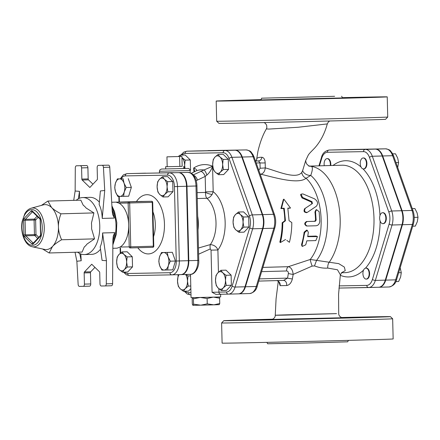 <?xml version="1.0" encoding="UTF-8"?>
<svg xmlns="http://www.w3.org/2000/svg" width="440" height="440" viewBox="0 0 440 440"><rect width="100%" height="100%" fill="white"/><g stroke="black" fill="none" stroke-linecap="round" stroke-linejoin="round"><path stroke-width="0.66" d="M278.977 282.046L280.143 285.654L286.682 285.538C289.438 285.076 291.33 282.876 292.369 278.933L293.172 274.389L312.136 266.09L314.523 265.925C319.176 267.702 323.582 268.422 327.745 268.081L337.486 269.775L340.362 274.791L338.569 294.261L338.707 313.632C338.701 316.333 341.418 317.763 342.854 317.784L342.854 317.784M289.141 314.765L336.534 313.627L285.368 315.095C270.947 315.375 272.151 315.266 288.97 314.77M341.786 272.547L340.324 275.017M341.534 317.51A83.353 0.358 178.6 0 1 375.667 316.8A83.353 0.358 178.6 0 1 390.412 316.641A83.353 0.358 178.6 0 1 307.093 319.039A83.353 0.358 178.6 0 1 223.751 320.711A83.353 0.358 178.6 0 1 272.619 319.193M302.94 319.088L283.168 319.528L302.94 319.088M379.093 316.938L356.109 317.532L379.093 316.938M235.07 320.419L258.06 319.825L235.07 320.419M363.407 276.386A5.484 3.113 88.4 0 1 364.364 268.873A5.484 3.113 88.4 0 1 365.888 268.114A5.484 3.113 88.4 0 1 369.149 273.51A5.484 3.113 88.4 0 1 366.19 279.076A5.484 3.113 88.4 0 1 363.407 276.386M365.888 268.114L366.339 268.098A5.484 3.113 88.4 0 1 369.6 273.499A5.484 3.113 88.4 0 1 366.641 279.065L366.19 279.076M324.28 165.698A5.484 3.113 88.4 0 1 327.08 158.626A5.484 3.113 88.4 0 1 329.857 161.315A5.484 3.113 88.4 0 1 330.264 165.539M327.08 158.626L327.531 158.609A5.484 3.113 88.4 0 1 330.715 165.523M366.108 166.139A5.484 3.113 88.4 0 1 363.495 168.933A5.484 3.113 88.4 0 1 361.906 168.223A5.484 3.113 88.4 0 1 360.305 162.096A5.484 3.113 88.4 0 1 363.198 157.965A5.484 3.113 88.4 0 1 365.97 160.644A5.484 3.113 88.4 0 1 366.108 166.139M363.198 157.965L363.649 157.955A5.484 3.113 88.4 0 1 366.911 163.35A5.484 3.113 88.4 0 1 363.946 168.916L363.495 168.933M382.602 212.713L383.053 212.696A5.484 3.113 88.4 0 1 386.315 218.097A5.484 3.113 88.4 0 1 383.35 223.663L382.899 223.674A5.484 3.113 88.4 0 1 382.882 223.674A5.484 3.113 88.4 0 1 379.638 218.251A5.484 3.113 88.4 0 1 382.602 212.713A5.484 3.113 88.4 0 1 385.864 218.108A5.484 3.113 88.4 0 1 382.899 223.674M395.83 281.584L398.624 281.507L400.604 277.074L401.286 272.679L400.175 267.735M397.705 167.558L398.596 162.536L397.694 158.158L395.505 153.819L392.667 153.863M398.662 272.751L401.286 272.679M395.951 162.607L398.596 162.536M392.684 153.896L395.505 153.819M412.709 226.177L415.338 226.105L417.313 221.672L418 217.278L417.098 212.9L414.909 208.56L412.252 208.604M414.211 217.382L418 217.278M412.264 208.632L414.909 208.56M378.757 287.254L379.016 287.249A14.008 7.953 -91.6 0 0 379.055 287.249A14.008 7.953 -91.6 0 0 385.732 280.126L402.441 224.725A14.008 7.953 -91.6 0 0 402.1 210.722L382.695 155.975A14.008 7.953 -91.6 0 0 375.639 149.1L339.52 149.76A14.008 7.953 -91.6 0 0 339.482 149.76A14.008 7.953 -91.6 0 0 339.328 149.765M220.88 270.298L226.012 270.155L231.121 275.132L231.369 285.257L226.507 290.411L221.375 290.554L218.18 288.084L216.271 285.582L215.501 280.533L216.024 275.451L217.811 272.894L220.88 270.298L222.789 272.8A8.773 4.983 -91.6 0 0 217.811 272.894A8.773 4.983 -91.6 0 0 215.501 280.533A8.773 4.983 -91.6 0 0 218.18 288.084A8.773 4.983 -91.6 0 0 223.163 287.997L221.375 290.554M190.845 288.64L188.524 291.104L183.392 291.247L180.197 288.777L178.288 286.27L177.518 281.226L178.041 276.144L178.926 274.659M178.288 156.524L180.065 155.144L185.196 155.007L190.3 159.979L190.548 170.104L190.135 170.544M218.053 154.457L219.962 156.959L223.157 159.429L222.635 164.511L223.405 169.554L220.33 172.15A8.773 4.983 -91.6 0 0 222.635 164.511A8.773 4.983 -91.6 0 0 219.962 156.959A8.773 4.983 -91.6 0 0 214.979 157.047A8.773 4.983 -91.6 0 0 212.674 164.692L213.191 159.61L214.979 157.047L218.053 154.457L223.185 154.314L228.289 159.286L228.536 169.416L223.68 174.57L218.548 174.713L215.347 172.244L213.439 169.736L212.674 164.692A8.773 4.983 -91.6 0 0 215.347 172.244A8.773 4.983 -91.6 0 0 220.33 172.15L218.548 174.713M238.458 212.031L240.367 214.533A8.773 4.983 -91.6 0 0 235.384 214.627A8.773 4.983 -91.6 0 0 233.079 222.266L233.602 217.184L235.384 214.627L238.458 212.031L243.59 211.888L248.694 216.865L248.941 226.99L244.085 232.144L238.953 232.287L235.757 229.818L233.849 227.315L233.079 222.266A8.773 4.983 -91.6 0 0 235.757 229.818A8.773 4.983 -91.6 0 0 240.74 229.73L238.953 232.287M196.752 150.92A13.899 7.893 88.4 0 1 196.796 150.92A13.899 7.893 88.4 0 1 196.834 150.915L234.823 150.227A13.899 7.893 88.4 0 1 241.824 157.047L262.235 214.627A13.899 7.893 88.4 0 1 262.576 228.52L244.998 286.786A13.899 7.893 88.4 0 1 238.376 293.86A13.899 7.893 88.4 0 1 238.332 293.86L228.487 294.129M338.987 149.771A14.008 7.953 88.4 0 1 339.031 149.771A14.008 7.953 88.4 0 1 339.07 149.771L375.188 149.111A14.008 7.953 88.4 0 1 382.245 155.986L401.649 210.733A14.008 7.953 88.4 0 1 401.99 224.736L385.281 280.137A14.008 7.953 88.4 0 1 378.604 287.26A14.008 7.953 88.4 0 1 378.565 287.26L368.72 287.529M32.225 246.747L44.517 249.409A22.484 12.766 -91.6 0 0 52.525 246.45A22.484 12.766 -91.6 0 0 58.432 226.87A22.484 12.766 -91.6 0 0 51.574 207.521A22.484 12.766 -91.6 0 0 45.117 204.622A22.484 12.766 -91.6 0 0 43.296 204.886L31.169 208.219C28.573 209.006 26.45 210.848 24.8 213.752L22.149 221.474C20.141 232.348 24.723 245.316 32.225 246.747A19.459 11.05 -91.6 0 0 44.275 228.536A19.459 11.05 -91.6 0 0 32.747 207.988A19.459 11.05 -91.6 0 0 31.169 208.219M41.382 205.414L47.894 201.069L51.574 207.521C53.576 209.49 56.711 211.585 60.979 213.813C59.163 218.51 58.317 222.86 58.432 226.87C58.509 230.879 59.571 235.174 61.611 239.767C57.459 242.181 54.428 244.409 52.525 246.45L49.165 252.978L42.532 248.98M49.165 252.978L82.104 252.071L84.249 246.989A22.666 12.87 88.4 0 0 86.977 244.096L94.55 238.865L61.611 239.767M94.55 238.865L91.592 228.806A22.666 12.87 88.4 0 0 91.449 223.113L93.918 212.911L60.979 213.813M76.164 200.294A28.518 16.192 88.4 0 1 82.792 197.555A28.518 16.192 88.4 0 1 82.874 197.555A28.518 16.192 88.4 0 1 99.759 225.693A28.518 16.192 88.4 0 1 84.354 254.568A28.518 16.192 88.4 0 1 77.588 252.197M93.918 212.911L86.097 208.01A22.666 12.87 88.4 0 0 83.226 205.216L80.834 200.167L47.894 201.069M106.288 283.839L106.442 260.716L102.075 260.381L100.194 246.868C101.877 243.029 102.668 238.398 102.575 232.969L114.747 232.639L113.267 236.093L112.893 239.685L112.607 283.663L106.288 283.839A2.195 1.243 88.4 0 1 105.105 285.934L101.293 286A2.195 1.243 88.4 0 1 99.996 283.833L99.721 272.641A1.095 0.621 -91.6 0 0 99.385 271.7L91.729 264.237L84.442 271.97A1.095 0.621 -91.6 0 0 84.156 272.927L90.47 272.751A1.095 0.621 88.4 0 1 90.761 271.799L84.442 271.97M111.419 285.758L105.105 285.934A2.195 1.243 88.4 0 1 105.094 285.934L111.413 285.758A2.195 1.243 -91.6 0 0 111.419 285.758A2.195 1.243 -91.6 0 0 112.607 283.663M94.936 267.366L90.761 271.799M90.47 272.751L90.745 283.943L84.425 284.114A2.195 1.243 88.4 0 1 83.243 286.33A2.195 1.243 88.4 0 1 83.237 286.33L89.551 286.159A2.195 1.243 -91.6 0 0 89.557 286.159A2.195 1.243 -91.6 0 0 90.745 283.943M109.758 167.206L112.195 211.134L112.745 214.693L114.389 218.075L102.218 218.411C102.047 212.966 101.03 208.357 99.16 204.573L100.38 190.971L104.726 190.471L103.444 167.376L109.758 167.206A2.195 1.243 -91.6 0 0 108.466 165.154L102.146 165.325A2.195 1.243 88.4 0 1 103.444 167.376M92.961 184.19L88.512 179.856A1.095 0.621 88.4 0 1 88.176 178.91L87.901 167.722A2.195 1.243 -91.6 0 0 86.603 165.55L82.803 165.621A2.195 1.243 -91.6 0 0 82.797 165.621A2.195 1.243 -91.6 0 0 82.792 165.621L80.289 165.726A2.195 1.243 88.4 0 1 81.587 167.893L81.862 179.086A1.095 0.621 -91.6 0 0 82.192 180.026L89.854 187.49L97.141 179.757A1.095 0.621 -91.6 0 0 97.427 178.799L97.152 167.613A2.195 1.243 88.4 0 1 98.34 165.396A2.195 1.243 88.4 0 1 98.346 165.396L104.665 165.22A2.195 1.243 -91.6 0 0 104.654 165.226A2.195 1.243 -91.6 0 0 104.649 165.226M102.146 165.325L108.466 165.154M99.374 202.191A28.518 16.192 -91.6 0 0 90.096 197.357A28.518 16.192 -91.6 0 0 90.008 197.357L82.792 197.555M84.354 254.568L91.57 254.37A28.518 16.192 -91.6 0 0 100.524 249.205M79.459 198.264L79.503 191.351L75.141 191.01L75.295 167.888A2.195 1.243 88.4 0 1 76.478 165.792A2.195 1.243 88.4 0 1 76.483 165.792L82.803 165.621M80.823 253.985L81.202 260.761L76.857 261.256L78.139 284.35A2.195 1.243 88.4 0 0 79.431 286.402L89.557 286.159M84.425 284.114L84.156 272.927M104.726 190.471L102.218 218.411M81.202 260.761L79.745 253.528M76.857 261.256L75.047 252.269M79.503 191.351L78.38 198.77M75.141 191.01L73.728 200.36M106.442 260.716L102.575 232.969M167.222 252.45L168.119 256.828A8.773 4.983 -91.6 0 0 163.702 252.522L172.354 252.313L175.439 261.03L170.313 261.173L168.333 265.601A8.773 4.983 -91.6 0 0 168.119 256.828L170.313 261.173M159.495 256.988L161.469 252.555L163.702 252.522A8.773 4.983 -91.6 0 0 159.495 256.988A8.773 4.983 -91.6 0 0 159.709 265.755L158.807 261.382L159.495 256.988M164.126 270.067L161.898 270.1L159.709 265.755A8.773 4.983 -91.6 0 0 164.126 270.067A8.773 4.983 -91.6 0 0 168.333 265.601L167.651 269.995L164.126 270.067M127.391 267.02L124.322 269.61A8.773 4.983 -91.6 0 0 126.627 261.971L127.391 267.02L132.523 266.877L127.666 272.03L122.535 272.173L119.339 269.704A8.773 4.983 -91.6 0 0 124.322 269.61L122.535 272.173M123.948 254.419L127.144 256.889L126.627 261.971A8.773 4.983 -91.6 0 0 123.948 254.419A8.773 4.983 -91.6 0 0 118.965 254.513L122.04 251.917L123.948 254.419M116.661 262.152L117.183 257.07L118.965 254.513A8.773 4.983 -91.6 0 0 116.661 262.152A8.773 4.983 -91.6 0 0 119.339 269.704L117.431 267.201L116.661 262.152M117.81 196.438L115.616 192.099A8.773 4.983 -91.6 0 0 120.038 196.405L117.81 196.438M124.245 191.939L123.558 196.334L120.038 196.405A8.773 4.983 -91.6 0 0 124.245 191.939A8.773 4.983 -91.6 0 0 124.031 183.172L126.22 187.512L124.245 191.939M114.719 187.721L115.401 183.326A8.773 4.983 -91.6 0 0 115.616 192.099L114.719 187.721M119.609 178.86L123.129 178.794L124.031 183.172A8.773 4.983 -91.6 0 0 119.609 178.86A8.773 4.983 -91.6 0 0 115.401 183.326L117.381 178.899L119.609 178.86M175.439 261.03L172.782 269.852L167.651 269.995M172.354 252.313L161.469 252.555M127.144 256.889L132.275 256.751L127.171 251.774L122.04 251.917M117.381 178.899L123.129 178.794M128.26 178.651L131.351 187.369L126.22 187.512M131.351 187.369L128.689 196.196L123.558 196.334M132.275 256.751L132.523 266.877M157.636 181.874L159.418 179.316A8.773 4.983 -91.6 0 0 157.113 186.956L157.636 181.874M159.791 194.507L157.883 192L157.113 186.956A8.773 4.983 -91.6 0 0 159.791 194.507A8.773 4.983 -91.6 0 0 164.769 194.414L162.987 196.977L159.791 194.507M162.492 176.721L164.401 179.223A8.773 4.983 -91.6 0 0 159.418 179.316L162.492 176.721L167.624 176.578L172.728 181.549L172.975 191.681L167.844 191.818L164.769 194.414A8.773 4.983 -91.6 0 0 167.079 186.774L167.844 191.818M164.401 179.223L167.596 181.693L167.079 186.774A8.773 4.983 -91.6 0 0 164.401 179.223M172.728 181.549L167.596 181.693M172.975 191.681L168.119 196.834L162.987 196.977M136.01 173.41A13.772 7.821 88.4 0 1 136.054 173.41A13.772 7.821 88.4 0 1 136.092 173.41L178.365 172.639A13.772 7.821 88.4 0 1 186.522 186.269L188.342 260.695A13.772 7.821 88.4 0 1 180.895 274.604A13.772 7.821 88.4 0 1 180.857 274.61L171.913 274.852M117.161 248.182L112.838 248.298M117.073 248.182L120.131 247.038A23.034 13.079 -91.6 0 0 128.684 224.945A23.034 13.079 -91.6 0 0 119.059 203.181L115.946 202.136L129.025 201.894A1.095 0.902 89 0 0 128.15 203.016L129.674 202.983A1.095 0.621 -91.6 0 0 129.025 201.894L151.586 201.278A1.095 0.902 89 0 0 151.586 201.278A1.095 0.621 88.4 0 1 152.235 202.362L152.708 202.345A1.095 1.095 0 0 0 151.591 201.278L138.562 201.514M208.142 150.607A2.195 1.804 89 0 0 208.131 150.607L235.274 150.216A13.899 7.893 -91.6 0 1 242.275 157.036L262.686 214.61A13.899 7.893 -91.6 0 1 263.027 228.509L245.448 286.776A13.899 7.893 -91.6 0 1 238.827 293.843L249.656 293.546A13.899 7.893 88.4 0 1 249.612 293.546L238.865 293.843M238.827 293.843A13.899 7.893 -91.6 0 1 238.782 293.843L238.524 293.849M145.486 173.151A13.772 7.821 88.4 0 1 145.53 173.151A13.772 7.821 88.4 0 1 145.569 173.151L136.543 173.399A13.772 7.821 -91.6 0 0 136.505 173.399A13.772 7.821 -91.6 0 0 136.351 173.404M196.944 185.977L198.764 260.403L197.813 260.436L195.998 186.01A13.772 7.821 88.4 0 0 187.841 172.381L187.841 172.381A2.195 1.804 89 0 0 187.841 172.381C193.611 173.454 192.528 174.746 194.453 176.666C196.009 179.3 196.84 182.407 196.944 185.977L186.972 186.257L188.793 260.684A13.772 7.821 -91.6 0 1 181.346 274.593A13.772 7.821 -91.6 0 1 181.308 274.593L181.049 274.599M186.972 186.257A13.772 7.821 -91.6 0 0 178.816 172.629L136.543 173.399M225.99 275.27L225.467 280.352A8.773 4.983 -91.6 0 0 222.789 272.8L225.99 275.27L231.121 275.132M225.467 280.352L226.237 285.401L223.163 287.997A8.773 4.983 -91.6 0 0 225.467 280.352M185.917 274.466L188.001 275.963L187.484 281.045A8.773 4.983 -91.6 0 0 185.62 274.478M179.02 274.659A8.773 4.983 -91.6 0 0 177.518 281.226A8.773 4.983 -91.6 0 0 180.197 288.777A8.773 4.983 -91.6 0 0 185.174 288.684A8.773 4.983 -91.6 0 0 187.484 281.045L188.249 286.088L185.174 288.684L183.392 291.247M184.382 168.432A8.773 4.983 -91.6 0 0 184.652 165.204L185.004 168.416M181.973 157.652L185.174 160.121L184.652 165.204A8.773 4.983 -91.6 0 0 181.973 157.652A8.773 4.983 -91.6 0 0 181.957 157.636L181.973 157.652M180.065 155.144L180.912 156.464M231.369 285.257L226.237 285.401M190.3 159.979L185.174 160.121M190.548 170.104L190.091 170.121M228.289 159.286L223.157 159.429M228.536 169.416L223.405 169.554M190.537 275.891L188.001 275.963M190.784 286.022L188.249 286.088M243.045 222.085L243.81 227.134L240.74 229.73A8.773 4.983 -91.6 0 0 243.045 222.085A8.773 4.983 -91.6 0 0 240.367 214.533L243.562 217.003L243.045 222.085M248.941 226.99L243.81 227.134M248.694 216.865L243.562 217.003M199.87 297.512L193.402 298.832L192.792 297.644M192.731 297.638L192.181 298.793L192.308 304.128L192.902 305.311L193.529 304.161L200.778 305.173L207.246 303.853L213.857 304.843L219.747 303.512L219.197 304.667L213.857 304.843M213.01 297.187L207.119 298.524L200.59 297.495M219.01 296.989L219.615 298.177L213.67 297.171M219.615 298.177L219.747 303.512M207.119 298.524L207.246 303.853M193.402 298.832L193.529 304.161M200.057 305.19L192.979 305.316M213.197 304.865L200.778 305.173M190.498 274.34L191.07 297.677L220.671 296.956L220.605 294.272M166.947 156.849L181.929 156.437L166.947 156.849L167.189 166.716L165.578 166.732L167.189 166.672M182.171 166.304L179.845 166.419L182.171 166.304L181.929 156.437M179.845 166.419L167.189 166.716L179.845 166.419L179.608 156.552M183.777 166.287L183.755 168.482L174.735 168.746L165.71 168.927L165.578 166.732M181.841 155.095A11.704 6.644 88.4 0 1 185.157 153.434L223.146 152.74A11.704 6.644 88.4 0 1 229.042 158.488L249.453 216.062A11.704 6.644 88.4 0 1 249.739 227.766L232.161 286.033A11.704 6.644 88.4 0 1 226.545 291.984L212.069 292.286L215.908 294.377L220.764 294.267A2.195 1.804 89 0 0 220.781 294.267L228.377 294.129A2.195 1.804 89 0 0 228.404 294.129A13.899 7.893 -91.6 0 0 228.448 294.129A13.899 7.893 -91.6 0 0 235.07 287.056L252.648 228.789A13.899 7.893 -91.6 0 0 252.307 214.896L231.897 157.322A13.899 7.893 -91.6 0 0 224.895 150.496L186.912 151.19A13.899 7.893 -91.6 0 0 186.868 151.19L183.7 152.169L180.84 155.122M198.611 254.194L210.265 248.947L211.041 250.135L217.894 249.975C216.684 246.774 214.17 244.976 210.347 244.574L198.462 248.023M173.382 172.645L159.478 172.915L159.434 171.27L190.135 170.522L189.585 169.125L188.419 168.432L161.496 169.026L159.923 169.84L159.434 171.27M210.265 248.947A5.484 2.035 78.5 0 1 210.347 244.574A27.418 15.571 88.4 0 0 206.872 198.275C208.67 198.143 210.424 196.862 212.13 194.436L213.191 191.708L205.568 191.884L205.491 192.418C205.502 195.338 205.964 197.291 206.872 198.275L197.252 198.539M196.009 170.929A5.484 4.367 61.6 0 1 196.097 170.88A5.484 4.367 61.6 0 1 196.537 170.681C197.049 169.884 196.091 168.999 193.672 168.014L194.838 171.54M212.13 194.436A5.484 1.238 18.6 0 1 205.491 192.418L197.109 192.649M193.633 172.134A5.484 3.053 64.2 0 1 193.699 172.101L196.108 170.874A5.484 4.367 61.6 0 1 196.103 170.874L196.053 170.907M191.213 173.305L193.705 172.101A5.484 3.053 64.2 0 1 193.952 172.002L196.537 170.681A52.976 30.085 88.4 0 1 204.078 169.966L192.913 175.048M191.235 173.316L193.952 172.002M218.438 272.267L217.894 249.975A34.001 19.305 -91.6 0 0 213.191 191.708L212.57 166.227L204.078 169.966A5.484 1.309 -109.5 0 1 206.888 175.054C209.473 172.827 211.365 169.884 212.57 166.227A58.13 33.011 -91.6 0 0 193.672 168.014L193.969 171.969M193.347 175.131A5.484 2.915 64.5 0 1 197.472 180.087L205.189 176.413A5.484 2.915 -115.4 0 0 200.613 171.369M205.568 191.884L205.189 176.413L206.888 175.054M308.77 166.128L311.25 166.326C312.884 166.991 312.714 170.022 310.745 175.417A6.578 4.483 19.3 0 1 302.638 170.599L301.763 172.475C296.005 179.839 276.502 170.836 265.293 167.882L265.188 162.861C264.968 159.462 263.874 157.591 261.916 157.267C259.259 157.223 257.587 157.63 256.905 158.482L256.564 159.748M341.594 272.668L345.241 270.655L344.344 267.075L338.767 263.648L316.591 260.376A6.578 0.413 -70.6 0 0 314.523 265.925M285.599 239.476L280.396 242.561C281.98 236.313 282.772 229.724 282.772 222.799L285.456 220.781L284.213 208.225L281.501 208.296L283.85 199.133L290.527 208.049L287.82 208.126L289.064 220.682L291.797 222.552C291.797 229.477 291.005 236.066 289.421 242.314L286.82 240.383M282.772 222.799L282.15 222.767A47.707 27.093 -91.6 0 1 279.829 242.083L280.396 242.561M290.527 208.049L287.87 208.401M282.15 222.767L284.829 220.792A47.707 27.093 -91.6 0 0 283.613 208.516L280.907 208.593L283.305 199.634L283.85 199.133M280.907 208.593L281.501 208.296M283.613 208.516L284.213 208.225M284.829 220.792L285.456 220.781M305.217 208.456C304.029 211.046 304.744 212.344 307.351 212.355L316.283 206.299C318.445 203.654 317.84 201.157 314.463 198.803L302.88 193.913L301.076 194.156L302.539 197.417L311.982 201.647L312.439 203.522L304.618 208.731L311.861 203.902L311.416 202.07L302 197.94L300.553 194.766L301.076 194.156M306.361 212.718L307.351 212.355M306.746 212.542C304.134 212.531 303.424 211.261 304.618 208.731M305.734 244.822L302.346 246.433L302.126 244.921L304.722 232.463L307.28 230.302L308.336 232.364L307.687 236.66L317.471 236.61L315.843 240.581L306.818 240.829L305.734 244.822M302.346 246.433L301.791 245.839L301.576 244.376A47.707 27.093 -91.6 0 0 304.117 232.199L306.675 230.087L307.28 230.302M307.758 236.286L316.118 236.055L317.471 236.61M307.137 221.535C304.81 223.097 304.788 224.587 307.054 226.012L316.08 225.764C318.312 225.44 319.539 223.916 319.77 221.188L319.159 211.701L316.569 209.655L315.546 211.799L316.14 220.165L315.255 221.315L306.51 221.518L314.633 221.293L315.519 220.171A47.707 27.093 -91.6 0 0 314.941 211.992L315.953 209.897L316.569 209.655M306.119 225.869L307.054 226.012M306.433 225.891C304.161 224.499 304.189 223.042 306.51 221.518M255.486 160.969L258.55 160.913L259.974 162.888A4.389 0.517 180 0 0 265.188 162.861M292.369 278.933A4.389 0.556 9.6 0 1 287.54 278.119L283.541 280.406A4.389 3.069 -91.2 0 1 286.682 285.538M276.777 280.594A4.389 4.021 -90.8 0 1 280.143 285.654M260.057 173.861A4.389 2.492 -91.6 0 0 260.695 174.196C273.713 177.199 297.974 184.806 306.086 178.272L310.745 175.417A49.72 28.232 -91.6 0 1 316.591 260.376L310.222 259.485L288.338 266.69C291.099 267.394 292.71 269.962 293.172 274.389A4.389 0.611 10.7 0 1 288.37 273.482L287.54 278.119L259.43 278.889M262.895 267.388L288.338 266.69A4.389 2.492 -91.6 0 0 286.577 270.969C287.881 271.089 288.475 271.926 288.37 273.482M301.763 172.475A6.578 5.742 54.7 0 0 306.086 178.272A47.707 27.093 -91.6 0 1 310.222 259.485A6.578 0.704 -109.2 0 0 312.136 266.09M256.537 159.973L255.965 160.699A4.389 4.263 39.7 0 0 256.905 158.482M255.497 160.996L258.55 160.913A4.389 3.465 91.4 0 0 261.916 157.267M256.201 162.993L259.974 162.888L260.128 168.196A4.389 0.341 176.6 0 0 265.293 167.882C264.776 171.595 263.247 173.696 260.695 174.196L260.178 174.207M263.995 122.579L265.26 123.266L266.635 125.092L266.855 127.633L266.382 128.882L268.857 129.079L297.985 127.276L327.289 123.915C324.275 135.179 319.165 143.121 314.573 148.143L312.175 150.623C309.843 152.944 308.479 154.566 308.083 155.48L305.712 160.523L302.638 170.599M218.933 123.36A83.353 0.358 -1.4 0 0 302.269 121.682A83.353 0.358 -1.4 0 0 385.589 119.29L387.728 117.04A85.547 0.369 178.6 0 1 302.214 119.499A85.547 0.369 178.6 0 1 216.684 121.22L218.933 123.36M221.617 322.96A85.547 0.369 -1.4 0 0 221.612 322.96A85.547 0.369 -1.4 0 0 307.142 321.239A85.547 0.369 -1.4 0 0 392.656 318.78L393.151 338.954A85.547 0.369 -1.4 0 1 307.637 341.413A85.547 0.369 -1.4 0 1 222.107 343.134L221.612 322.96L223.751 320.711M348.398 340.373L347.694 341.82L307.675 342.975L267.652 343.777L266.877 342.364M342.463 97.636A85.547 0.369 178.6 0 1 372.103 97.026A85.547 0.369 178.6 0 1 387.233 96.866A85.547 0.369 178.6 0 1 301.719 99.325A85.547 0.369 178.6 0 1 216.189 101.046A85.547 0.369 178.6 0 1 260.947 99.627M334.609 96.3L261.652 98.181L334.609 96.3M373.725 97.213L350.735 97.807L373.725 97.213M300.784 99.215L277.8 99.803L300.784 99.215M250.459 100.128L227.469 100.722L250.459 100.128M319.721 96.707L279.741 97.735L319.721 96.707M286.781 319.044C267.454 319.594 266.024 319.709 282.486 319.396L340.72 317.801L286.781 319.044M319.457 165.831L321.728 158.296A11.814 6.71 88.4 0 1 327.393 152.284L363.512 151.63A11.814 6.71 88.4 0 1 369.463 157.427L388.867 212.168A11.814 6.71 88.4 0 1 389.153 223.977L372.444 279.378A11.814 6.71 88.4 0 1 366.779 285.389L339.086 285.895M379.984 215.507A58.13 33.006 -91.6 0 0 363.028 168.878M365.442 268.18A58.13 33.006 -91.6 0 0 380.122 220.974M340.285 275.286A58.13 33.006 -91.6 0 0 363.561 270.127M361.036 166.986A58.13 33.006 -91.6 0 0 333.036 165.462M379.055 287.249L388.982 286.979C393.212 286.072 395.769 283.547 396.655 279.406A2.195 0.913 -163.2 0 1 395.659 279.851A14.008 7.953 88.4 0 1 388.982 286.979A14.008 7.953 88.4 0 1 388.944 286.979L379.099 287.249M396.655 279.406L413.364 224.004A2.195 0.913 -163.2 0 1 412.368 224.45L395.659 279.851L385.732 280.126M413.364 224.004C414.596 219.588 414.491 215.198 413.045 210.832A2.195 0.896 160.5 0 0 412.027 210.447A14.008 7.953 88.4 0 1 412.368 224.45L402.441 224.725M413.045 210.832L393.641 156.085A2.195 0.896 160.5 0 0 392.623 155.705L412.027 210.447L402.1 210.722M339.52 149.76L349.448 149.485A2.195 1.804 -91 0 1 349.465 149.485A2.195 1.804 -91 0 1 349.476 149.485L349.409 149.485A14.008 7.953 88.4 0 1 349.448 149.485L385.567 148.83A2.195 1.804 89 0 0 385.567 148.83A14.008 7.953 88.4 0 1 392.623 155.705L382.695 155.975M349.366 149.485A14.008 7.953 88.4 0 1 349.409 149.485L339.482 149.76M375.639 149.1L385.567 148.83C391.226 149.831 390.368 151.212 392.271 153.175L393.641 156.085M178.524 275.259L178.321 274.676M190.944 292.633L188.562 292.677A11.704 6.644 88.4 0 1 185.224 291.192M226.545 291.984A2.195 1.804 89 0 0 228.393 294.129L220.764 294.267A2.195 1.804 89 0 1 218.922 292.127L218.84 288.684M33.314 243.089A1.095 0.621 88.4 0 1 33.099 242.963L25.762 235.813A1.095 0.621 88.4 0 1 25.427 234.867L25.075 220.308A1.095 0.621 88.4 0 1 25.361 219.351L32.346 211.943A1.095 0.621 88.4 0 1 32.538 211.811M32.351 211.002A1.095 0.781 134.3 0 0 32.489 211.761L39.825 218.911A1.095 0.781 -45.7 0 1 39.694 218.152L32.351 211.002A2.195 1.243 -91.6 0 0 31.108 211.024L24.123 218.433A1.095 0.786 43.3 0 0 25.361 219.351L34.386 219.104A1.095 0.621 -91.6 0 0 34.095 220.061L35.623 220.028A1.095 0.786 43.3 0 0 34.386 219.104L37.087 216.238M32.665 211.937L32.346 211.943A1.095 0.786 -136.7 0 1 31.108 211.024M24.123 218.433A2.195 1.243 -91.6 0 0 23.546 220.347L23.903 234.905A2.195 1.243 -91.6 0 0 24.574 236.792L31.911 243.941A2.195 1.243 -91.6 0 0 33.154 243.92L40.139 236.511A2.195 1.243 -91.6 0 0 40.717 234.597L40.359 220.039L39.825 218.911M40.359 220.039A2.195 1.243 -91.6 0 0 39.694 218.152M23.903 234.905L34.452 234.619A1.095 0.621 -91.6 0 0 34.788 235.565A1.095 0.781 134.3 0 0 35.976 234.586L34.452 234.619L34.095 220.061L23.546 220.347M40.139 236.511A1.095 0.786 -136.7 0 1 40.244 235.73L40.717 234.597M37.713 238.414L34.788 235.565L25.762 235.813A1.095 0.781 134.3 0 0 24.574 236.792M40.244 235.73L33.253 243.15A1.095 0.786 43.3 0 0 33.154 243.92M31.911 243.941A1.095 0.781 -45.7 0 1 33.099 242.963L33.44 242.952M38.764 237.303L35.976 234.586L35.623 220.028L38.181 217.311M31.697 209.632A17.842 10.131 88.4 0 1 41.123 236.231A17.842 10.131 88.4 0 1 23.573 236.549A17.842 10.131 88.4 0 1 31.697 209.632M112.888 240.878A28.518 16.192 -91.6 0 0 114.747 232.639M114.389 218.075A28.518 16.192 -91.6 0 0 112.129 209.907M111.997 207.521A28.518 16.192 88.4 0 1 112.871 243.249M82.192 180.026L88.512 179.856M88.176 178.91L81.862 179.086M81.587 167.893L87.901 167.722M86.603 165.55L80.289 165.726M123.481 272.146L126.374 274.808L129.547 275.622L171.87 274.852A13.772 7.821 -91.6 0 1 171.831 274.857A2.195 1.804 -91 0 1 171.815 274.857A2.195 1.804 -91 0 1 169.972 272.712L127.705 273.482A2.195 1.804 89 0 0 129.547 275.622A2.195 1.804 89 0 0 129.558 275.622L171.804 274.857M180.895 274.604L171.87 274.852A13.772 7.821 -91.6 0 0 179.316 260.942L176.264 261.014A11.583 6.578 88.4 0 1 169.972 272.712M127.705 273.482A11.583 6.578 88.4 0 1 124.514 272.118M188.342 260.695L179.316 260.942L177.496 186.516L174.444 186.588L176.264 261.014M120.621 252.995L120.505 248.122M119.378 202.037L119.24 196.422M186.522 186.269L177.496 186.516A13.772 7.821 -91.6 0 0 169.34 172.887A2.195 1.804 89 0 0 167.585 175.131A11.583 6.578 88.4 0 1 174.444 186.588M121.088 178.794A11.583 6.578 88.4 0 1 125.318 175.901A2.195 1.804 -91 0 1 127.067 173.657A13.772 7.821 -91.6 0 0 127.028 173.657L123.849 174.647L122.848 175.401L120.351 178.816M178.365 172.639L136.092 173.41M125.318 175.901L167.585 175.131M137.797 247.737A29.612 16.814 -91.6 0 0 163.768 233.723A29.612 16.814 -91.6 0 0 146.922 194.7A29.612 16.814 -91.6 0 0 136.45 201.57M153.78 246.202L153.307 246.219A1.095 0.621 88.4 0 1 152.713 247.33L152.713 247.33A1.095 1.095 0 0 0 153.78 246.202L152.708 202.345M130.152 247.946L130.152 247.946A1.095 0.621 -91.6 0 0 130.746 246.84L129.222 246.873A1.095 0.902 89 0 0 130.152 247.946L152.713 247.33L130.152 247.946A1.095 1.095 0 0 1 130.141 247.946L130.141 247.946M119.059 203.181L128.15 203.016L129.222 246.873L120.131 247.038M130.746 246.84L129.674 202.983L152.235 202.362L153.307 246.219L130.746 246.84M138.507 201.514L115.946 202.136M111.705 202.252L141.597 201.432A23.034 13.079 88.4 0 1 141.669 201.427A23.034 13.079 88.4 0 1 142.323 201.443M152.939 211.844A23.034 13.079 88.4 0 1 153.549 236.665M188.562 292.677A2.195 1.804 89 0 0 190.405 294.822A2.195 1.804 89 0 0 190.421 294.822L187.237 294.014L184.228 291.22M185.157 153.434A2.195 1.804 -91 0 1 186.912 151.19L196.834 150.915M223.146 152.74A2.195 1.804 -91 0 1 224.895 150.496L234.823 150.227M229.042 158.488A2.195 0.896 -19.5 0 1 231.897 157.322L241.824 157.047M249.453 216.062A2.195 0.896 -19.5 0 1 252.307 214.896L262.235 214.627M249.739 227.766A2.195 0.913 16.8 0 0 252.648 228.789L262.576 228.52M232.161 286.033A2.195 0.913 16.8 0 0 235.07 287.056L244.998 286.786M215.919 294.377L220.754 294.267M211.041 250.135L212.069 292.286M188.793 260.684L197.813 260.436A13.772 7.821 88.4 0 1 190.372 274.346A13.772 7.821 88.4 0 1 190.333 274.346L181.39 274.593M145.58 173.151L145.569 173.151A2.195 1.804 -91 0 1 145.58 173.151A2.195 1.804 -91 0 1 145.596 173.151L136.505 173.399M187.841 172.381L178.816 172.629M198.017 229.955A27.418 15.571 -91.6 0 0 197.681 216.178M196.13 180.56L197.472 180.087M309.666 166.1L342.001 165.215A53.741 30.514 88.4 0 1 342.161 165.209A53.741 30.514 88.4 0 1 373.984 218.24A53.741 30.514 88.4 0 1 344.949 272.657L341.473 272.751M327.745 268.081A6.578 3.713 -91.8 0 1 329.065 262.46A53.741 30.514 -91.6 0 0 338.679 204.732A53.741 30.514 -91.6 0 0 311.25 166.326M302 197.94L302.539 197.417M311.416 202.07L311.982 201.647M311.861 203.902L312.439 203.522M301.576 244.376L302.126 244.921M316.118 236.055L316.712 236.412M304.117 232.199L304.722 232.463M314.941 211.992L315.546 211.799M315.519 220.171L316.14 220.165M314.633 221.293L315.255 221.315M363.512 151.63A2.195 1.804 -91 0 1 365.261 149.386L329.142 150.04A2.195 1.804 89 0 0 327.393 152.284M318.951 165.847L321.431 157.614A2.195 0.913 16.8 0 0 321.728 158.296M339.07 149.771L329.142 150.04A14.008 7.953 -91.6 0 0 329.104 150.04L339.031 149.771M369.463 157.427A2.195 0.896 -19.5 0 1 372.317 156.261A14.008 7.953 -91.6 0 0 365.261 149.386L375.188 149.111M388.867 212.168A2.195 0.896 -19.5 0 1 391.721 211.002L372.317 156.261L382.245 155.986M389.153 223.977A2.195 0.913 16.8 0 0 392.068 225.005A14.008 7.953 -91.6 0 0 391.721 211.002L401.649 210.733M372.444 279.378A2.195 0.913 16.8 0 0 375.353 280.406L392.068 225.005L401.99 224.736M366.779 285.389A2.195 1.804 89 0 0 368.621 287.534A2.195 1.804 89 0 0 368.638 287.534A14.008 7.953 -91.6 0 0 368.676 287.534A14.008 7.953 -91.6 0 0 375.353 280.406L385.281 280.137M368.621 287.534L338.916 288.074L378.604 287.26M208.032 150.612A13.899 7.893 88.4 0 1 208.076 150.607A13.899 7.893 88.4 0 1 208.115 150.607A2.195 1.804 89 0 0 208.115 150.607L246.114 149.919C251.757 150.926 250.894 152.306 252.797 154.286L254.122 157.124L274.527 214.698A2.195 0.896 160.5 0 0 273.515 214.319A13.899 7.893 88.4 0 1 273.856 228.212A2.195 0.913 16.8 0 0 274.846 227.766L257.274 286.033C256.399 290.142 253.858 292.644 249.656 293.546A13.899 7.893 88.4 0 0 256.278 286.479A2.195 0.913 16.8 0 0 257.274 286.033M254.122 157.124A2.195 0.896 160.5 0 0 253.105 156.739L273.515 214.319L262.686 214.61M263.027 228.509L273.856 228.212L256.278 286.479L245.448 286.776M246.114 149.919A2.195 1.804 89 0 0 246.103 149.919A13.899 7.893 88.4 0 1 253.105 156.739L242.275 157.036M197.247 150.904L235.274 150.216M260.128 168.196L258.781 170.264M261.608 271.651L286.577 270.969M258.764 281.089L283.558 280.406L258.764 281.089M260.178 99.951L343.25 97.922M271.315 319.534C272.773 319.418 275.346 317.911 275.253 315.238L276.078 298.771L278.295 281.292M385.577 148.83L349.465 149.485M40.167 220.039L40.524 234.603M113.207 236.44L113.273 236.093M112.662 214.352L112.75 214.693M112.86 244.899L116.32 234.295L116.826 222.783L114.587 211.734L111.903 205.843M120.241 253.308L120.115 248.127M118.993 202.048L118.855 196.427M138.54 201.514L151.591 201.278M127.028 173.657L136.054 173.41M178.211 275.798L177.821 274.692M228.393 294.129L238.376 293.86M198.764 260.403C199.293 267.944 194.497 274.808 190.372 274.346L181.346 274.593M190.19 172.805L190.135 170.522M186.868 151.19L196.796 150.92M321.431 157.614C322.317 153.472 324.874 150.948 329.104 150.04M274.527 214.698C275.968 219.027 276.072 223.382 274.846 227.766M276.744 280.594L277.992 281.078L279.197 282.519L279.147 281.985M255.959 160.705L255.393 161.189M329.758 120.989L328.35 121.985L327.289 123.915M266.387 128.882C262.911 134.717 260.095 142.203 257.934 151.338L256.531 160.006M390.412 316.641L392.656 318.78M216.189 101.046L216.684 121.22M387.233 96.866L387.728 117.04M261.652 98.181C261.195 99.627 260.689 100.221 260.139 99.957L260.139 99.957M341.688 96.222C342.216 97.647 342.749 98.214 343.288 97.922L343.283 97.922M305.695 160.573L305.811 160.215C305.52 160.6 305.778 161.788 306.587 163.785C307.813 165.253 308.918 166.045 309.909 166.149L309.474 166.133"/></g></svg>
